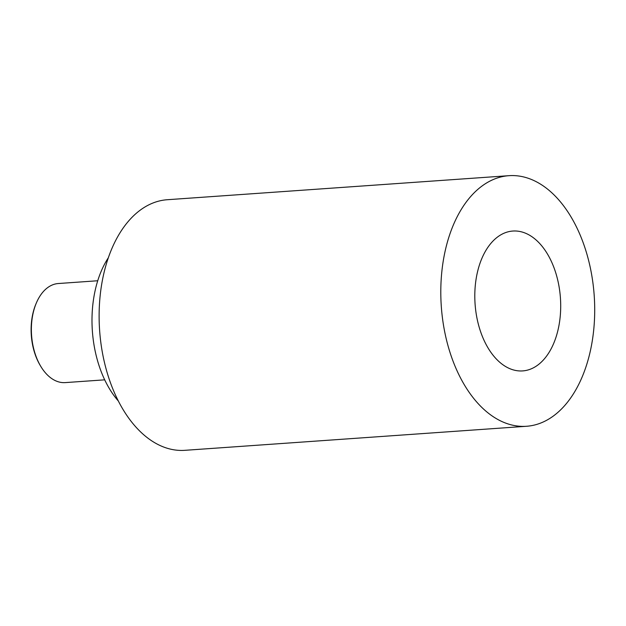 <?xml version="1.0" encoding="UTF-8"?>
<svg xmlns="http://www.w3.org/2000/svg" width="626" height="626" viewBox="0 0 626 626"><rect width="100%" height="100%" fill="white"/><g stroke="black" fill="none" stroke-linecap="round" stroke-linejoin="round"><path stroke-width="0.94" d="M508.938 175.679A125.607 76.638 -94 0 0 440.806 294.212A125.607 76.638 -94 0 0 511.692 424.968A125.607 76.638 86 0 0 526.576 426.275A125.607 76.638 86 0 0 594.7 307.734A125.607 76.638 86 0 0 523.821 176.986A125.607 76.638 -94 0 0 508.938 175.679L167.252 199.725A125.607 76.638 -94 0 0 99.127 318.266A125.607 76.638 -94 0 0 170.006 449.014A125.607 76.638 86 0 0 184.889 450.321L526.576 426.275M514.369 370.177A70.104 42.779 86 0 0 522.679 370.913A70.104 42.779 86 0 0 560.7 304.752A70.104 42.779 86 0 0 521.137 231.769A70.104 42.779 86 0 0 512.835 231.041A70.104 42.779 86 0 0 474.805 297.201A70.104 42.779 86 0 0 514.369 370.177M118.384 401.063A92.014 56.144 -94 0 1 108.298 257.818M104.706 379.833L65.276 382.603A49.657 30.298 -94 0 1 59.392 382.087A49.657 30.298 -94 0 1 40.737 366.304A49.657 30.298 -94 0 1 36.292 303.109A49.657 30.298 -94 0 1 58.304 283.531L97.734 280.753M40.737 366.304L40.205 365.412A48.202 29.406 -94 0 1 35.885 304.072L36.292 303.109"/></g></svg>
